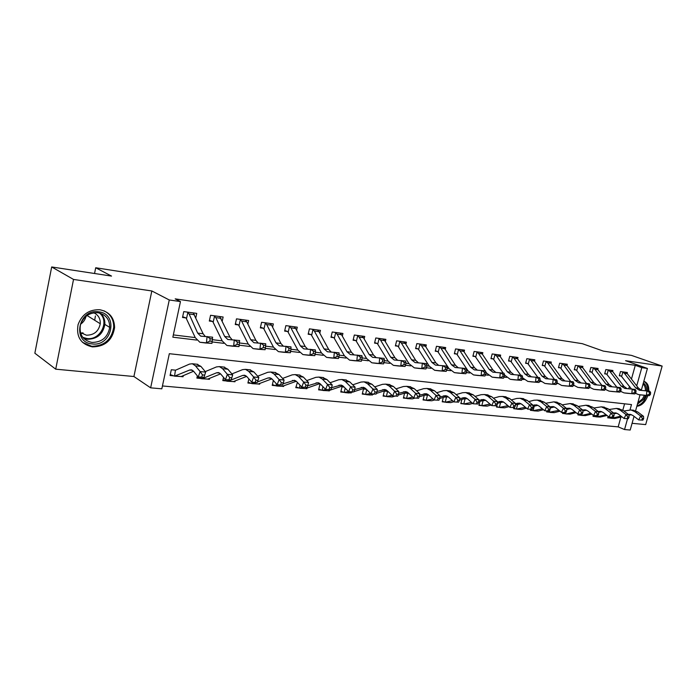 <?xml version="1.0" encoding="UTF-8"?>
<svg xmlns="http://www.w3.org/2000/svg" width="697" height="697" viewBox="0 0 697 697"><rect width="100%" height="100%" fill="white"/><g stroke="black" fill="none" stroke-linecap="round" stroke-linejoin="round"><path stroke-width="1.05" d="M92.405 346.897C105.047 346.662 112.444 340.249 114.587 327.651C114.378 317.788 109.49 311.829 99.932 309.773C89.303 309.32 82.019 314.269 78.073 324.628C76.06 336.851 80.835 344.266 92.405 346.897M636.849 406.264C641.676 405.759 645.352 402.186 647.879 395.556M648.768 391.078C648.994 386.216 647.6 383.062 644.586 381.59L643.81 381.346M630.018 409.862L631.499 404.574L169.327 353.701L161.826 388.821L150.639 387.837L169.266 299.971L180.462 301.574L172.847 337.191L196.685 340.066M133.911 376.519L151.833 290.963L73.525 279.436L51.683 266.96L34.85 353.213L55.716 369.175L133.911 376.519L150.639 387.837M632.083 423.314L645.683 424.595L662.15 366.073L625.575 360.689L647.417 368.452L641.301 390.311M634.026 416.344L630.201 430.04L624.538 429.535L627.544 418.749M162.436 385.955L618.187 426.878L624.538 429.535M73.525 279.436L55.716 369.175M51.683 266.96L111.529 276.09L95.707 267.753L582.3 343.673L603.297 351.096L631.491 355.392L662.15 366.073M618.187 426.878L620.905 417.085M622.813 410.202L624.59 403.816M608.132 416.327L607.723 417.808L609.614 417.991L607.836 417.407M593.321 415.307L593.025 416.388L594.959 416.579L593.138 415.97M578.205 414.018L577.952 414.933L579.939 415.124L578.074 414.506M562.749 412.511L562.496 413.434L564.535 413.635L562.618 412.999M550.186 412.406L554.22 412.641M546.901 410.969L546.648 411.91L548.739 412.11L546.77 411.448M530.635 409.383L530.382 410.333L532.525 410.542L530.504 409.862M517.819 404.495L517.331 404.443L517.819 404.495M513.959 407.667L513.68 408.721L515.885 408.93L513.811 408.233M503.548 402.021L499.827 402.692M497.51 403.319L496.534 407.065L498.799 407.283L496.665 406.551M485.652 400.339L481.836 400.888M479.937 401.411L478.917 405.358L481.244 405.584L479.057 404.835M467.243 398.632L463.339 399.032M469.612 404.277L469.125 404.408M461.876 399.451L460.813 403.607L463.209 403.842L460.952 403.066M448.276 396.881L444.311 397.124M451.264 402.465L450.68 402.631M443.318 397.412L442.212 401.812L444.669 402.047L442.351 401.245M428.751 395.094L424.726 395.155M432.393 400.601L431.713 400.792M424.238 395.304L423.07 399.965L425.597 400.209L423.218 399.372M408.651 393.265L404.6 393.143L403.389 398.057L405.985 398.309L403.537 397.447M412.981 398.675L412.197 398.911M387.941 391.4L384.343 391.113L383.123 396.096L385.798 396.358L383.28 395.46M393.003 396.698L392.115 396.968M366.456 389.353L363.477 389.013L362.257 394.084L365.019 394.345L362.414 393.422M372.451 394.65L371.44 394.972M344.126 387.079L341.992 386.861L340.763 392.002L343.604 392.28L340.929 391.313M351.271 392.542L350.147 392.908M321.125 384.77L319.845 384.639L318.616 389.867L321.544 390.146L318.782 389.144M329.454 390.372L329.332 390.904L328.2 390.79M297.392 382.392L295.781 387.654L298.795 387.95L295.955 386.905M306.968 388.116L306.828 388.726L305.582 388.604M283.784 385.798L283.618 386.478L282.241 386.347M273.346 380.457L272.222 385.38L275.341 385.676L272.405 384.596M259.85 383.385L259.676 384.169L258.16 384.021M248.846 378.88L247.914 383.028L251.129 383.341L248.097 382.209M235.159 380.893L234.959 381.773L233.303 381.616M223.528 377.356L222.805 380.606L226.133 380.928L222.996 379.743M209.649 378.314L209.431 379.307L207.619 379.133M197.356 375.892L196.876 378.096L200.309 378.427L197.068 377.19M203.942 377.295L204.7 375.117L202.487 374.899L201.738 377.077L203.768 377.539L198.253 376.999L200.135 371.562L195.448 365.838L192.346 363.756L189.532 364.078L175.609 370.177L171.305 369.741L170.068 375.509L173.614 375.849L170.268 374.559M183.294 375.631L183.05 376.763L181.072 376.572M631.456 379.072L635.281 365.324L175.174 298.874L180.462 301.574M173.335 334.908L195.23 337.583M212.35 339.666L222.195 340.868M239.385 342.968L248.263 344.048M265.583 346.156L273.477 347.123M290.91 349.249L297.88 350.103M315.401 352.238L321.509 352.978M339.117 355.13L344.405 355.775M362.074 357.927L366.596 358.485M384.317 360.645L388.116 361.107M405.881 363.276L408.991 363.651M426.791 365.82L429.256 366.125M447.082 368.295L448.938 368.521M466.772 370.699L468.053 370.856M485.896 373.034L486.637 373.122M628.764 388.76L629.443 386.33M627.117 373.461L627.378 372.503L620.487 371.553L619.319 375.788L621.201 376.04L619.398 375.483M612.646 371.527L612.916 370.516L605.85 369.549L604.674 373.827L606.608 374.089L604.761 373.522M597.799 369.549L598.096 368.486L590.847 367.485L589.662 371.823L591.648 372.093L589.749 371.501M582.587 367.528L582.892 366.395L575.452 365.376L574.267 369.767L576.297 370.046L574.354 369.436M581.124 382.949L578.04 380.623L566.975 365.455L563.795 365.019L561.747 363.494L565.223 363.973L566.975 365.455L567.297 364.252L559.665 363.207L558.471 367.659L560.554 367.938L558.567 367.319M550.952 363.329L551.292 362.057L543.46 360.985L542.257 365.498L544.401 365.786L542.353 365.141M534.503 361.151L534.86 359.8L526.819 358.702L525.616 363.276L527.812 363.564L525.712 362.902M517.61 358.92L517.984 357.483L509.725 356.35L508.522 360.994L510.779 361.29L508.618 360.61M500.263 356.637L500.655 355.104L492.169 353.945L490.958 358.65L493.276 358.955L491.054 358.249M482.429 354.294L482.847 352.665L474.117 351.462L472.906 356.237L475.284 356.559L473.01 355.827M464.097 351.889L464.533 350.147L455.568 348.918L454.339 353.762L456.796 354.085L454.453 353.335M445.244 349.424L445.705 347.568L436.479 346.296L435.25 351.21L437.777 351.549L435.364 350.765M425.841 346.888L426.337 344.91L416.841 343.604L415.604 348.587L418.2 348.936L415.717 348.125M405.881 344.292L406.395 342.166L396.619 340.824L395.382 345.886L398.057 346.243L395.504 345.407M385.319 341.626L385.868 339.352L375.796 337.967L374.559 343.107L377.312 343.473L374.681 342.61M364.139 338.89L364.723 336.451L354.337 335.022L353.1 340.241L355.932 340.615L353.222 339.718M342.305 336.076L342.924 333.454L332.225 331.99L330.979 337.287L333.907 337.679L331.11 336.747M319.792 333.192L320.454 330.369L309.416 328.853L308.17 334.238L311.184 334.647L308.301 333.671M296.573 330.239L297.27 327.189L285.883 325.63L284.629 331.101L287.748 331.519L284.768 330.509M272.597 327.198L273.346 323.905L261.593 322.293L260.338 327.851L263.553 328.287L260.478 327.233M247.844 324.088L248.646 320.515L236.501 318.851L235.246 324.506L238.566 324.95L235.386 323.852M222.273 320.89L223.127 317.013L210.572 315.288L209.318 321.047L212.751 321.5L209.466 320.359M195.831 317.623L196.746 313.389L183.764 311.611L182.509 317.466L186.055 317.937L182.658 316.743M95.707 267.753L94.557 273.503M85.931 316.377L85.722 317.405M82.638 332.722L82.525 333.279M151.833 290.963L169.266 299.971M635.281 365.324L641.789 367.641L647.417 368.452M640.046 394.824L635.594 410.751M636.709 385.868L641.789 367.641M212.106 341.922L223.685 343.325M239.149 345.181L249.796 346.47M265.33 348.343L275.045 349.511M290.64 351.393L299.483 352.455M315.122 354.337L323.138 355.304M338.82 357.195L346.06 358.066M361.769 359.966L368.277 360.75M384.003 362.64L389.815 363.346M405.549 365.237L410.716 365.864M426.451 367.755L430.999 368.304M446.733 370.203L450.698 370.682M466.415 372.573L469.83 372.982M485.53 374.881L488.423 375.23M504.105 377.121L506.501 377.408M522.158 379.29L524.083 379.525M539.705 381.407L541.194 381.59M556.781 383.463L557.844 383.594M573.387 385.467L574.058 385.546M182.065 376.145L183.05 376.763M208.525 378.767L209.431 379.307M234.131 381.294L234.959 381.773M258.918 383.733L259.676 384.169M282.93 386.103L283.618 386.478M306.201 388.386L306.828 388.726M328.766 390.599L329.332 390.904M350.652 392.751L351.157 393.012M371.893 394.824L372.346 395.06M533.972 410.847L538.241 411.091M627.291 373.67L624.416 373.278L622.369 371.815L625.514 372.25L627.291 373.67L638.496 388.177L641.658 390.433M624.416 373.278L635.62 387.82L639.349 390.215L649.761 391.2L650.623 392.585L649.473 392.437L649.299 394.241L650.449 394.38L650.623 392.585M650.449 394.38L649.334 395.669L641.806 395.033M649.334 395.669L638.687 394.65L635.35 393.247M631.465 388.97L621.201 376.04M622.874 371.998L621.698 376.267M649.299 394.241L646.45 395.33L646.886 390.843L649.473 392.437M628.363 414.41L630.376 414.375L632.928 415.508L638.731 419.916L640.648 416.039L634.819 411.648L631.046 409.975L623.867 410.986M628.964 415.229L631.43 414.671M642.887 420.134L638.731 419.916L642.887 420.134L643.653 418.583L642.495 418.47L641.728 420.021M642.495 418.47L640.648 416.039L643.531 416.336L637.703 411.944L632.832 410.167M611.051 418.287L614.885 418.47L621.933 416.85M610.398 417.154L610.128 418.139L612.001 418.191L620.983 416.118M610.128 418.139L609.614 417.991M643.531 416.336L643.653 418.583M612.776 371.693L609.831 371.292L607.784 369.811L611.008 370.255L612.776 371.693L623.954 386.365L627.1 388.638M609.831 371.292L621.001 385.99L624.739 388.421L635.211 389.396L636.056 390.799L634.871 390.651L634.697 392.472L635.882 392.611L636.056 390.799M635.882 392.611L634.784 393.936L627.256 393.291M634.784 393.936L624.059 392.899L620.513 391.331M616.836 387.149L606.608 374.089M608.289 369.994L607.104 374.324M634.697 392.472L631.822 393.578L632.257 389.031L634.871 390.651M597.895 369.663L594.872 369.253L592.825 367.763L596.135 368.216L597.895 369.663L609.047 384.5L612.166 386.791M594.872 369.253L606.015 384.117L609.736 386.565L620.295 387.558L621.105 388.97L619.894 388.821L619.711 390.66L620.931 390.808L621.105 388.97M620.931 390.808L619.851 392.15L612.332 391.514M619.851 392.15L609.056 391.113L605.284 389.344M601.833 385.275L591.648 372.093M593.339 367.938L592.145 372.329M619.711 390.66L616.819 391.784L617.263 387.183L619.894 388.821M582.631 367.589L579.529 367.162L577.482 365.655L580.88 366.117L582.631 367.589L593.748 382.583L596.85 384.892M579.529 367.162L590.638 382.2L594.349 384.674L604.979 385.668L605.763 387.088L604.517 386.94L604.343 388.804L605.58 388.952L605.763 387.088M605.58 388.952L604.526 390.311L597.015 389.684M604.526 390.311L593.661 389.274L589.653 387.288M586.456 383.376L576.297 370.046M578.005 365.838L576.802 370.281M604.343 388.804L601.415 389.945L601.868 385.275L604.517 386.94M613.499 412.972L615.721 412.894L618.265 414.027L624.068 418.488L625.984 414.558L620.164 410.124L616.401 408.433L609.012 409.514M614.005 413.852L616.81 413.199M628.276 418.705L624.068 418.488L628.276 418.705L629.043 417.137L627.858 417.015L627.091 418.592M627.858 417.015L625.984 414.558L628.947 414.863L623.127 410.428L618.256 408.634M596.405 416.876L600.309 417.059L607.043 415.482M595.752 415.726L595.482 416.728L597.346 416.771L606.068 414.724M595.482 416.728L594.959 416.579M628.947 414.863L629.043 417.137M598.253 411.5L600.692 411.369L603.236 412.519L609.021 417.024L610.947 413.042L605.135 408.555L601.372 406.848L593.783 408.006M598.645 412.441L601.816 411.692M613.282 417.242L609.021 417.024L613.282 417.242L614.057 415.656L612.837 415.534L612.062 417.128M612.837 415.534L610.947 413.042L613.987 413.347L608.176 408.869L603.314 407.057M581.385 415.421L585.358 415.612L591.77 414.088M580.74 414.271L580.462 415.273L582.326 415.325L590.768 413.295M580.462 415.273L579.939 415.124M613.987 413.347L614.057 415.656M582.614 410.002L585.271 409.801L587.806 410.96L593.583 415.517L595.517 411.483L589.723 406.943L585.959 405.227L578.153 406.464M582.875 411.003L586.438 410.141M597.895 415.743L593.583 415.517L597.895 415.743L598.671 414.131L597.425 414.009L596.649 415.621M597.425 414.009L595.517 411.483L598.636 411.796L592.833 407.266L587.98 405.436M565.981 413.94L570.033 414.131L576.097 412.659M565.372 412.659L565.067 413.783L566.922 413.835L575.069 411.84M565.067 413.783L564.535 413.635M598.636 411.796L598.671 414.131M563.795 365.019L574.851 380.222L578.562 382.723L589.261 383.725L590.01 385.162L588.738 385.005L588.556 386.896L589.828 387.053L590.01 385.162M589.828 387.053L588.799 388.429L581.298 387.811M588.799 388.429L577.865 387.384L573.614 385.153M570.677 381.425L560.554 367.938M562.27 363.677L561.059 368.182M588.556 386.896L585.611 388.055L586.064 383.324L588.738 385.005M566.548 408.459L569.44 408.189L571.976 409.366L577.743 413.974L579.677 409.888L573.892 405.297L570.146 403.563L562.104 404.887M566.687 409.54L570.651 408.555M582.108 414.201L577.743 413.974L582.108 414.201L582.884 412.563L581.603 412.441L580.828 414.079M581.603 412.441L579.677 409.888L582.875 410.211L577.09 405.628L572.246 403.781M550.421 407.954L549.262 412.258L558.959 410.35M549.262 412.258L548.739 412.11M551.127 412.302L554.315 412.615L560.005 411.204M582.875 410.211L582.884 412.563M643.34 383.045C645.631 384.404 646.711 386.992 646.581 390.817M645.649 395.373L643.531 399.503L637.459 404.068M637.825 402.779L642.564 398.806L644.411 395.269M645.387 390.721C645.5 387.671 644.725 385.432 643.061 384.03M637.006 405.698C639.663 405.166 642.076 403.406 644.237 400.4L646.729 395.46M647.696 390.939C647.983 386.164 646.685 382.984 643.793 381.407M92.17 343.917C71.573 342.523 78.386 308.37 98.678 311.829C118.952 313.772 112.121 346.897 92.17 343.917M97.972 312.744C89.303 312.422 83.457 316.499 80.416 324.968C79.022 334.56 82.865 340.38 91.952 342.427C101.91 342.305 107.826 337.296 109.708 327.39C109.69 319.313 105.77 314.425 97.972 312.744M93.807 312.796C98.321 314.948 100.473 318.599 100.255 323.739C98.686 331.345 94.069 335.161 86.393 335.196L80.382 332.469M82.481 342.314L91.69 346.278C104.236 346.06 111.581 339.7 113.716 327.198C113.794 319.609 110.544 314.138 103.958 310.792M81.758 333.541L83.135 333.044M94.696 320.272L95.419 315.959M86.001 316.316C85.261 319.583 83.483 322.188 80.66 324.131M550.9 363.259L547.633 362.815L545.594 361.273L549.166 361.769L550.9 363.259L561.921 378.61L564.971 380.954M547.633 362.815L558.645 378.201L562.348 380.728L573.117 381.729L573.84 383.176L572.525 383.019L572.342 384.936L573.657 385.092L573.84 383.176M573.657 385.092L572.655 386.504L565.162 385.885M572.655 386.504L561.643 385.45L557.06 382.853M554.481 379.421L544.401 365.786M546.117 361.464L544.906 366.03M572.342 384.936L569.371 386.112L569.832 381.32L572.525 383.019M534.407 361.011L531.053 360.558L529.014 358.999L532.682 359.504L534.407 361.011L545.368 376.537L548.391 378.907M531.053 360.558L542.005 376.119L545.69 378.671L556.537 379.673L557.225 381.146L555.875 380.98L555.683 382.923L557.034 383.089L557.225 381.146M557.034 383.089L556.058 384.517L548.583 383.908M556.058 384.517L544.976 383.463L540.018 380.396M537.84 377.365L527.812 363.564M529.537 359.19L528.326 363.817M555.683 382.923L552.686 384.117L553.165 379.264L555.875 380.98M517.462 358.702L514.02 358.241L511.981 356.664L515.754 357.178L517.462 358.702L528.361 374.411L531.358 376.798M514.02 358.241L524.911 373.984L528.579 376.563L539.495 377.574L540.149 379.055L538.764 378.88L538.572 380.858L539.957 381.024L540.149 379.055M539.957 381.024L539.016 382.479L531.558 381.869M539.016 382.479L527.856 381.416L522.506 377.791M520.755 375.256L510.779 361.29M512.513 356.855L511.293 361.543M538.572 380.858L535.549 382.061L536.028 377.147L538.764 378.88M500.054 356.333L496.517 355.853L494.487 354.259L498.355 354.79L500.054 356.333L510.892 372.233L513.846 374.637M496.517 355.853L507.338 371.789L510.979 374.394L521.975 375.404L522.593 376.903L521.164 376.728L520.973 378.724L522.393 378.898L522.593 376.903M522.393 378.898L521.487 380.379L514.055 379.787M521.487 380.379L510.256 379.316L504.506 375.03M503.19 373.087L493.276 358.955M495.018 354.451L493.79 359.208M520.973 378.724L517.923 379.952L518.411 374.969L521.164 376.728M482.167 353.893L478.525 353.405L476.504 351.793L480.486 352.342L482.167 353.893L492.918 369.985L495.837 372.407M478.525 353.405L489.268 369.532L492.892 372.163L503.957 373.183L504.541 374.69L503.068 374.516L502.868 376.537L504.34 376.72L504.541 374.69M504.34 376.72L503.461 378.227L496.055 377.635M503.461 378.227L492.16 377.155L486.672 373.174L485.722 371.736M485.138 370.856L475.284 356.559M477.044 351.985L475.807 356.812M502.868 376.537L499.793 377.791L500.298 372.729L503.068 374.516M550.055 406.882L553.2 406.543L555.727 407.728L561.468 412.389L563.403 408.242L557.644 403.598L553.906 401.847L545.629 403.275M550.046 408.05L554.446 406.935M565.894 412.615L561.468 412.389L565.894 412.615L566.67 410.96L565.354 410.829L564.579 412.493M565.354 410.829L563.403 408.242L566.696 408.573L560.928 403.946L556.093 402.082M537.849 405.288L534.25 406.185L533.057 410.699L542.405 408.825M533.057 410.699L532.525 410.542M534.913 410.733L538.189 411.056L543.477 409.714M566.696 408.573L566.67 410.96M532.987 405.297L536.516 404.852L539.034 406.046L544.758 410.76L546.692 406.551L540.959 401.864L537.23 400.095L533.937 400.235L528.709 401.62M532.944 406.525L537.805 405.262M549.236 410.995L544.758 410.76L549.236 410.995L550.02 409.313L548.661 409.174L547.886 410.864M548.661 409.174L546.692 406.551L550.072 406.9L544.331 402.213L539.513 400.331M520.947 403.668L517.618 404.521L516.416 409.087L525.407 407.275M517.331 409.235L521.626 409.453L526.505 408.189M516.416 409.087L515.885 408.93M550.072 406.9L550.02 409.313M515.423 403.685L519.37 403.11L521.887 404.321L527.577 409.087L529.52 404.818L523.813 400.069L520.093 398.283L516.817 398.44L511.31 399.921M517.226 403.206L520.711 403.554L515.353 404.966M532.125 409.322L527.577 409.087L532.125 409.322L532.9 407.614L531.515 407.484L530.731 409.183M531.515 407.484L529.52 404.818L532.996 405.175L527.272 400.435L522.471 398.536M500.237 407.588L504.628 407.806L509.063 406.639M500.542 402.805L499.331 407.44L507.939 405.68M499.331 407.44L498.799 407.283M532.996 405.175L532.9 407.614M497.353 402.038L501.753 401.324L504.253 402.544L509.925 407.37L511.868 403.04L506.188 398.231L502.485 396.436L499.218 396.593L493.432 398.187M514.525 407.606L509.925 407.37L514.525 407.606L515.31 405.872L513.881 405.732L513.097 407.466M513.881 405.732L511.868 403.04L515.44 403.397L509.751 398.606L504.968 396.698M482.69 405.898L487.168 406.124L491.132 405.044M482.995 401.045L481.784 405.741L489.974 404.051M481.784 405.741L481.244 405.584M497.266 403.389L503.147 401.794M515.44 403.397L515.31 405.872M478.761 400.357L483.648 399.486L486.131 400.714L491.768 405.602L493.711 401.202L488.066 396.349L484.38 394.528L481.13 394.694L475.049 396.41M496.438 405.837L491.768 405.602L496.438 405.837L497.214 404.086L495.75 403.938L494.966 405.698M495.75 403.938L493.711 401.202L497.388 401.577L491.725 396.724L486.968 394.798M464.646 404.155L469.22 404.382L472.688 403.424M464.969 399.242L463.749 403.999L471.503 402.378M463.749 403.999L463.209 403.842M478.639 401.777L485.077 399.991M497.388 401.577L497.214 404.086M463.766 351.393L460.029 350.879L458.016 349.258L462.111 349.816L463.766 351.393L474.439 367.676L477.314 370.116M460.029 350.879L470.684 367.206L474.291 369.863L485.426 370.891L485.957 372.416L484.45 372.233L484.249 374.289L485.757 374.472L485.957 372.416M485.757 374.472L484.912 376.005L477.541 375.422M484.912 376.005L473.542 374.934L468.088 370.909L456.796 354.085M458.556 349.45L457.319 354.346M484.249 374.289L481.139 375.561L481.653 370.421L484.45 372.233M459.619 398.64L465.021 397.595L467.487 398.841L473.089 403.781L475.04 399.32L469.421 394.397L465.762 392.559L462.52 392.733L456.134 394.598M477.82 404.025L473.089 403.781L477.82 404.025L478.604 402.239L477.088 402.091L476.312 403.877M477.088 402.091L475.04 399.32L478.813 399.703L473.193 394.798L468.462 392.847M446.106 402.361L450.776 402.605L453.712 401.768M446.428 397.377L445.209 402.213L452.501 400.679M445.209 402.213L444.669 402.047M459.471 400.13L466.502 398.135M478.813 399.703L478.604 402.239M444.852 348.814L441.001 348.291L438.997 346.644L443.214 347.219L444.852 348.814L455.429 365.298L458.26 367.763M441.001 348.291L451.56 364.819L455.141 367.502L466.345 368.53L466.833 370.081L465.282 369.889L465.073 371.971L466.633 372.163L466.833 370.081M466.633 372.163L465.831 373.723L458.495 373.148M465.831 373.723L454.383 372.642L448.973 368.574L437.777 351.549M439.546 346.845L438.3 351.811M465.073 371.971L461.945 373.261L462.459 368.051L465.282 369.889M439.894 396.898L445.853 395.652L448.31 396.907L453.86 401.908L455.812 397.377L450.236 392.402L446.603 390.547L443.379 390.729L436.662 392.733M458.661 402.152L453.86 401.908L458.661 402.152L459.445 400.348L457.885 400.191L457.11 402.003M457.885 400.191L455.812 397.377L459.706 397.769L454.122 392.803L449.417 390.843M427.034 400.522L431.809 400.766L434.414 400.008M427.374 395.469L426.146 400.374L432.933 398.937M426.146 400.374L425.597 400.209M439.685 398.475L447.387 396.227M459.706 397.769L459.445 400.348M425.388 346.165L421.424 345.625L419.437 343.961L423.767 344.553L425.388 346.165L435.852 362.849L438.64 365.333M421.424 345.625L431.87 362.353L435.425 365.071L446.699 366.108L447.143 367.667L445.54 367.467L445.331 369.584L446.934 369.776L447.143 367.667M446.934 369.776L446.176 371.379L438.883 370.813M446.176 371.379L434.658 370.29L429.291 366.178L418.2 348.936M419.977 344.161L418.731 349.197M445.331 369.584L442.177 370.9L442.7 365.611L445.54 367.467M419.568 395.112L426.12 393.648L428.559 394.911L434.065 399.973L436.017 395.382L430.493 390.346L426.886 388.464L423.68 388.656L416.614 390.825M438.936 400.226L434.065 399.973L438.936 400.226L439.72 398.388L438.117 398.231L437.333 400.069M438.117 398.231L436.017 395.382L440.025 395.783L434.484 390.756L429.814 388.778M407.414 398.632L412.293 398.884L414.881 398.109M407.762 393.509L406.534 398.475L412.79 397.151M406.534 398.475L405.985 398.309M419.219 396.811L427.705 394.267M440.025 395.783L439.72 398.388M405.349 343.429L401.272 342.872L399.294 341.19L403.755 341.809L405.349 343.429L415.7 360.332L418.435 362.832M401.272 342.872L411.596 359.818L415.116 362.571L426.468 363.607L426.86 365.184L425.205 364.984L424.996 367.127L426.642 367.328L426.86 365.184M426.642 367.328L425.928 368.957L418.688 368.399M425.928 368.957L414.349 367.868L409.026 363.703L398.057 346.243M399.834 341.399L398.588 346.514M424.996 367.127L421.807 368.46L422.347 363.093L425.205 364.984M398.614 393.3L405.802 391.583L408.224 392.864L413.678 397.987L415.63 393.317L410.15 388.22L406.578 386.33L403.397 386.53L395.966 388.874M418.618 398.248L413.678 397.987L418.618 398.248L419.402 396.375L417.747 396.218L416.972 398.083M417.747 396.218L415.63 393.317L419.751 393.735L414.271 388.647L409.636 386.652M387.227 396.68L392.211 396.942L394.79 396.149M387.584 391.479L386.347 396.523L392.036 395.338M386.347 396.523L385.798 396.358M398.126 395.121L407.44 392.254M419.751 393.735L419.402 396.375M384.718 340.624L380.518 340.049L378.549 338.35L383.141 338.977L384.718 340.624L394.938 357.735L397.621 360.262M380.518 340.049L390.703 357.212L394.188 359.992L405.61 361.029L405.95 362.623L404.251 362.414L404.025 364.592L405.724 364.801L405.95 362.623M405.724 364.801L405.062 366.456L397.882 365.916M405.062 366.456L393.413 365.367L388.142 361.159L377.312 343.473M379.098 338.55L377.844 343.743M404.025 364.592L400.81 365.951L401.367 360.506L404.251 362.414M376.99 391.453L384.875 389.457L387.271 390.756L392.664 395.94L394.615 391.2L389.196 386.033L385.65 384.125L382.496 384.335L374.681 386.879M397.682 396.201L392.664 395.94L397.682 396.201L398.466 394.302L396.759 394.136L395.974 396.035M396.759 394.136L394.615 391.2L398.867 391.627L393.439 386.478L388.848 384.456M366.439 394.676L370.185 395.033L374.089 394.136M366.744 389.64L365.568 394.519L370.638 393.474M365.568 394.519L365.019 394.345M376.371 393.413L386.556 390.181M398.867 391.627L398.466 394.302M363.459 337.723L359.129 337.13L357.178 335.414L361.917 336.067L363.459 337.723L373.531 355.069L376.162 357.605M359.129 337.13L369.175 354.52L372.625 357.334L384.108 358.371L384.387 359.983L382.636 359.765L382.409 361.978L384.16 362.196L384.387 359.983M384.16 362.196L383.55 363.886L376.432 363.355M383.55 363.886L371.832 362.788L366.622 358.537L355.932 340.615M357.727 335.623L356.472 340.894M382.409 361.978L379.168 363.364L379.726 357.831L382.636 359.765M354.677 389.579L363.303 387.271L365.664 388.577L371.004 393.831L372.947 389.013L367.589 383.786L364.087 381.851L360.959 382.078L352.734 384.831M376.092 394.093L371.004 393.831L376.092 394.093L376.868 392.167L375.117 391.993L374.333 393.918M375.117 391.993L372.947 389.013L377.33 389.457L371.963 384.239L367.424 382.2M345.024 392.603L348.901 392.977L352.769 392.054M345.189 388.151L344.161 392.455L348.587 391.583M344.161 392.455L343.604 392.28M353.919 391.679L365.036 388.046M377.33 389.457L376.868 392.167M341.547 334.734L337.087 334.133L335.152 332.391L340.031 333.061L341.547 334.734L351.471 352.307L354.032 354.86M337.087 334.133L346.975 351.741L350.373 354.59L361.926 355.627L362.144 357.256L360.332 357.038L360.105 359.286L361.917 359.504L362.144 357.256M361.917 359.504L361.36 361.229L354.311 360.715M361.36 361.229L349.572 360.131L344.431 355.827L333.907 337.679M335.701 332.6L334.438 337.958M360.105 359.286L356.838 360.689L357.413 355.069L360.332 357.038M318.956 331.659L314.347 331.031L312.43 329.272L317.466 329.96L318.956 331.659L328.705 349.458L331.197 352.029M314.347 331.031L324.061 348.883L327.416 351.758L339.038 352.804L339.186 354.451L337.313 354.215L337.078 356.507L338.951 356.733L339.186 354.451M338.951 356.733L338.454 358.493L331.484 357.988M338.454 358.493L326.605 357.387L321.544 353.039L311.184 334.647M312.988 329.481L311.725 334.926M337.078 356.507L333.785 357.936L334.368 352.229L337.313 354.215M295.641 328.487L290.893 327.834L288.994 326.057L294.195 326.771L295.641 328.487L305.199 346.522L307.63 349.11M290.893 327.834L300.416 345.93L303.709 348.84L315.401 349.885L315.48 351.541L313.545 351.305L313.31 353.632L315.236 353.867L315.48 351.541M315.236 353.867L314.8 355.662L307.917 355.174M314.8 355.662L302.899 354.564L297.907 350.155L287.748 331.519M289.551 326.274L288.288 331.798M313.31 353.632L309.982 355.087L310.583 349.284L313.545 351.305M271.577 325.203L266.672 324.532L264.808 322.737L270.166 323.469L271.577 325.203L280.935 343.49L283.287 346.095M266.672 324.532L275.986 342.872L279.227 345.817L290.98 346.862L290.98 348.544L288.985 348.3L288.741 350.661L290.736 350.905L290.98 348.544M290.736 350.905L290.37 352.743L283.583 352.273M290.37 352.743L278.408 351.637L273.503 347.184L263.553 328.287M265.365 322.955L264.093 328.575M288.741 350.661L285.387 352.151L285.997 346.252L288.985 348.3M331.624 387.68L341.051 385.014L343.394 386.338L348.657 391.653L350.591 386.757L345.311 381.459L341.844 379.508L338.751 379.743L330.09 382.74M353.823 391.923L348.657 391.653L353.823 391.923L354.599 389.963L352.787 389.78L352.011 391.74M352.787 389.78L350.591 386.757L355.122 387.21L349.824 381.93L345.329 379.874M322.946 390.477L328.296 390.764L342.846 385.85M322.964 386.669L322.101 390.32L326.327 389.475M322.101 390.32L321.544 390.146M355.122 387.21L354.599 389.963M307.717 385.789L318.102 382.679L320.411 384.021L325.595 389.405L327.529 384.422L322.319 379.063L318.904 377.086L315.846 377.338L306.732 380.606M330.84 389.675L325.595 389.405L330.84 389.675L331.615 387.689L329.751 387.506L328.975 389.492M329.751 387.506L327.529 384.422L332.199 384.901L326.98 379.551L322.545 377.469M300.198 388.281L305.669 388.569L319.94 383.585M300.032 385.214L299.362 388.124L303.535 387.253M299.362 388.124L298.795 387.95M332.199 384.901L331.615 387.689M283.008 383.881L294.404 380.274L296.678 381.625L301.784 387.088L303.709 382.017L298.586 376.589L295.223 374.594L292.2 374.855L282.599 378.419M307.116 387.358L301.784 387.088L307.116 387.358L307.891 385.336L305.957 385.145L305.181 387.175M305.957 385.145L303.709 382.017L308.536 382.505L303.395 377.094L299.022 374.995M276.726 386.016L282.337 386.312L296.303 381.259M276.369 383.794L275.899 385.859L280.02 384.971M275.899 385.859L275.341 385.676M308.536 382.505L307.891 385.336M257.463 381.956L267.997 377.966L269.939 377.791L272.178 379.159L277.179 384.692L279.105 379.534L274.078 374.036L270.767 372.015L267.787 372.294L257.672 376.197M282.599 384.971L277.179 384.692L282.599 384.971L283.374 382.906L281.37 382.714L280.603 384.77M281.37 382.714L279.105 379.534L284.088 380.039L279.044 374.55L274.74 372.433M252.497 383.672L258.256 383.986L271.891 378.863M251.983 382.235L252.07 383.638L255.755 382.601M251.687 383.524L251.129 383.341M284.088 380.039L283.374 382.906M246.729 321.822L241.659 321.125L239.82 319.304L245.361 320.062L246.729 321.822L255.869 340.363L258.134 342.976M241.659 321.125L250.746 339.718L253.926 342.697L265.731 343.743L265.653 345.442L263.588 345.189L263.344 347.594L265.409 347.847L265.653 345.442M265.409 347.847L265.113 349.72L258.439 349.267M265.113 349.72L253.089 348.613L248.289 344.109L238.566 324.95M240.378 319.522L239.106 325.246M263.344 347.594L259.955 349.101L260.582 343.107L263.588 345.189M230.899 380.074L242.748 375.413L244.664 375.23L246.851 376.607L251.756 382.209L253.664 376.972L248.742 371.396L245.492 369.358L242.565 369.645L231.901 373.923M257.263 382.496L251.756 382.209L257.263 382.496L258.029 380.396L255.965 380.196L255.198 382.296M255.965 380.196L253.664 376.972L258.822 377.486L253.874 371.928L249.657 369.793M227.492 381.259L233.39 381.581L246.66 376.397M226.987 379.795L227.074 381.224L230.69 380.161M226.691 381.111L226.133 380.928M258.822 377.486L258.029 380.396M221.054 318.32L215.817 317.605L214.005 315.758L219.729 316.543L229.94 337.121L232.127 339.744M215.817 317.605L224.652 336.459L227.762 339.474L239.629 340.519L239.463 342.236L237.328 341.974L237.067 344.414L239.202 344.675L239.463 342.236M239.202 344.675L238.993 346.601L232.432 346.165M238.993 346.601L226.917 345.485L222.221 340.929L212.751 321.5M214.563 315.985L213.291 321.796M237.067 344.414L233.661 345.956L234.297 339.857L237.328 341.974M201.163 377.286L200.875 378.61L202.47 378.593L216.645 372.773L218.527 372.573L220.67 373.967L225.462 379.647L227.361 374.315L222.552 368.661L219.372 366.605L216.497 366.91L205.24 371.623M231.055 379.935L225.462 379.647L231.055 379.935L231.822 377.809L229.688 377.591L228.921 379.734M229.688 377.591L227.361 374.315L232.693 374.847L227.858 369.218L223.72 367.058M201.651 378.767L207.706 379.098L220.574 373.862M200.875 378.61L200.309 378.427M232.693 374.847L231.822 377.809M194.507 314.704L189.087 313.964L187.31 312.099L193.235 312.909L203.132 333.767L205.223 336.407M189.087 313.964L197.66 333.088L200.692 336.137L212.611 337.182L211.958 343.368L205.528 342.95M212.088 341.399L212.35 338.916L210.137 338.646L209.875 341.129L212.088 341.399L211.958 343.368L199.839 342.253L195.256 337.636L186.055 317.937M187.876 312.326L186.604 318.241M209.875 341.129L206.434 342.706L207.096 336.494L210.137 338.646M212.35 338.916L212.611 337.182M175.435 370.212L174.546 376.153L189.645 370.037L191.492 369.828L193.592 371.24L198.253 376.999L201.738 377.077M202.487 374.899L200.135 371.562L205.659 372.12L200.945 366.413L196.903 364.235M174.947 376.188L181.159 376.537L193.592 371.24M174.18 376.031L173.614 375.849M205.659 372.12L204.7 375.117M638.496 388.177L635.62 387.82M642.416 395.103L639.541 394.763M628.433 414.471L631.09 414.741M634.819 411.648L637.703 411.944M612.001 418.191L614.885 418.47M623.954 386.365L621.001 385.99M627.866 393.369L624.913 393.012M609.047 384.5L606.015 384.117M612.942 391.583L609.91 391.226M593.748 382.583L590.638 382.2M597.625 389.762L594.515 389.388M613.552 412.964L616.505 413.26M620.164 410.124L623.127 410.428M597.346 416.771L600.309 417.059M598.523 411.439L601.555 411.744M605.135 408.555L608.176 408.869M582.326 415.325L585.358 415.612M583.101 409.88L586.221 410.193M589.723 406.943L592.833 407.266M566.922 413.835L570.033 414.131M578.04 380.623L574.851 380.222M581.908 387.88L578.71 387.497M567.28 408.276L570.477 408.599M573.892 405.297L577.09 405.628M100.716 313.38C103.714 316.342 105.09 320.01 104.855 324.384C102.999 334.212 97.118 339.178 87.221 339.273L83.666 338.393M82.777 337.357L86.872 338.498C100.377 340.676 109.987 321.082 99.392 312.997M561.921 378.61L558.645 378.201M565.764 385.955L562.488 385.563M545.368 376.537L542.005 376.119M549.192 383.977L545.821 383.577M528.361 374.411L524.911 373.984M532.159 381.947L528.701 381.529M510.892 372.233L507.338 371.789M514.656 379.856L511.093 379.429M492.918 369.985L489.268 369.532M496.656 377.704L492.997 377.269M551.039 406.63L554.324 406.961M557.644 403.598L560.928 403.946M534.364 404.94L537.736 405.288M540.959 401.864L544.331 402.213M518.263 409.13L521.626 409.453M523.813 400.069L527.272 400.435M501.169 407.475L504.628 407.806M499.618 401.428L503.112 401.777M506.188 398.231L509.751 398.606M483.613 405.776L487.168 406.124M481.514 399.59L484.999 399.947M488.066 396.349L491.725 396.724M465.57 404.033L469.22 404.382M474.439 367.676L470.684 367.206M478.142 375.5L474.378 375.047M462.895 397.708L466.363 398.057M469.421 394.397L473.193 394.798M447.03 402.239L450.776 402.605M455.429 365.298L451.56 364.819M459.088 373.217L455.211 372.756M443.745 395.765L447.186 396.114M450.236 392.402L454.122 392.803M427.949 400.392L431.809 400.766M435.852 362.849L431.87 362.353M439.476 370.882L435.486 370.403M424.029 393.77L427.444 394.119M430.493 390.346L434.484 390.756M408.329 398.501L412.293 398.884M415.7 360.332L411.596 359.818M419.28 368.469L415.168 367.981M403.72 391.714L407.118 392.054M410.15 388.22L414.271 388.647M388.124 396.549L392.211 396.942M394.938 357.735L390.703 357.212M398.466 365.986L394.223 365.481M382.81 389.597L386.173 389.937M389.196 386.033L393.439 386.478M367.328 394.537L371.536 394.938M373.531 355.069L369.175 354.52M377.007 363.425L372.634 362.902M361.255 387.41L364.583 387.75M367.589 383.786L371.963 384.239M345.904 392.463L350.243 392.881M351.471 352.307L346.975 351.741M354.878 360.785L350.373 360.244M328.705 349.458L324.061 348.883M332.051 358.058L327.398 357.5M305.199 346.522L300.416 345.93M308.475 355.243L303.674 354.668M280.935 343.49L275.986 342.872M284.132 352.333L279.166 351.741M339.021 385.162L342.323 385.493M345.311 381.459L349.824 381.93M323.826 390.329L328.296 390.764M316.098 382.845L319.357 383.167M322.319 379.063L326.98 379.551M301.06 388.124L305.669 388.569M292.426 380.449L295.65 380.771M298.586 376.589L303.395 377.094M277.58 385.859L282.337 386.312M267.997 377.966L271.159 378.288M274.078 374.036L279.044 374.55M253.342 383.516L258.256 383.986M255.869 340.363L250.746 339.718M258.979 349.336L253.839 348.718M242.748 375.413L245.858 375.727M248.742 371.396L253.874 371.928M228.32 381.093L233.39 381.581M229.94 337.121L224.652 336.459M232.964 346.226L227.658 345.599M216.645 372.773L219.703 373.078M222.552 368.661L227.858 369.218M202.47 378.593L207.706 379.098M203.132 333.767L197.66 333.088M206.051 343.02L200.553 342.358M189.645 370.037L192.642 370.342M195.448 365.838L200.945 366.413M175.74 376.014L181.159 376.537M114.587 327.651L113.724 327.111M640.107 390.311L639.349 390.215M631.046 409.975L633.93 410.28M625.488 388.508L624.739 388.421M610.494 386.661L609.736 386.565M595.107 384.761L594.349 384.674M616.401 408.433L619.354 408.747M601.372 406.848L604.412 407.17M585.959 405.227L589.078 405.558M579.312 382.819L578.562 382.723M570.146 403.563L573.343 403.894M100.664 313.362C103.661 316.333 105.064 320.001 104.855 324.384L109.708 327.39M100.255 323.739L87.064 315.514M563.098 380.815L562.348 380.728M546.439 378.767L545.69 378.671M529.319 376.65L528.579 376.563M511.729 374.481L510.979 374.394M493.642 372.25L492.892 372.163M553.906 401.847L557.191 402.195M537.23 400.095L540.602 400.444M520.093 398.283L523.56 398.649M502.485 396.436L506.048 396.811M484.38 394.528L488.048 394.911M475.023 369.959L474.291 369.863M465.762 392.559L469.525 392.96M455.873 367.598L455.141 367.502M446.603 390.547L450.48 390.956M436.156 365.167L435.425 365.071M426.886 388.464L430.877 388.882M415.839 362.658L415.116 362.571M406.578 386.33L410.681 386.757M394.911 360.079L394.188 359.992M385.65 384.125L389.884 384.57M373.331 357.422L372.625 357.334M364.087 381.851L368.452 382.313M351.079 354.677L350.373 354.59M328.113 351.846L327.416 351.758M304.397 348.918L303.709 348.84M279.906 345.904L279.227 345.817M341.844 379.508L346.348 379.978M318.904 377.086L323.547 377.582M295.223 374.594L300.024 375.099M270.767 372.015L275.724 372.538M254.597 342.776L253.926 342.697M245.492 369.358L250.615 369.898M228.416 339.552L227.762 339.474M219.372 366.605L224.669 367.162M201.328 336.215L200.692 336.137M192.346 363.756L197.826 364.331"/></g></svg>
